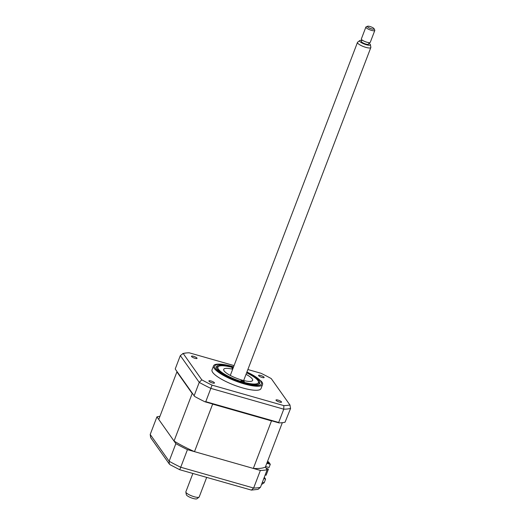 <?xml version="1.0" encoding="UTF-8"?>
<svg xmlns="http://www.w3.org/2000/svg" width="525" height="525" viewBox="0 0 525 525"><rect width="100%" height="100%" fill="white"/><g stroke="black" fill="none" stroke-linecap="round" stroke-linejoin="round"><path stroke-width="0.79" d="M212.382 382.948A2.979 0.722 20.9 0 0 214.463 383.02A2.979 0.722 20.9 0 0 210.978 380.96A2.979 0.722 20.9 0 0 208.898 380.894A2.979 0.722 20.9 0 0 212.382 382.948M194.972 358.312A2.979 0.722 20.9 0 0 197.052 358.385A2.979 0.722 20.9 0 0 193.567 356.324A2.979 0.722 20.9 0 0 191.487 356.258A2.979 0.722 20.9 0 0 194.972 358.312M262.067 377.449A2.979 0.722 20.9 0 0 264.147 377.521A2.979 0.722 20.9 0 0 260.662 375.467A2.979 0.722 20.9 0 0 258.576 375.395A2.979 0.722 20.9 0 0 262.067 377.449M279.477 402.084A2.979 0.722 20.9 0 0 281.558 402.157A2.979 0.722 20.9 0 0 278.073 400.102A2.979 0.722 20.9 0 0 275.993 400.03A2.979 0.722 20.9 0 0 279.477 402.084M233.586 366.85L232.102 366.411C225.789 364.606 220.736 363.864 216.943 364.186A26.217 6.339 20.9 0 0 213.57 365.82L212.028 369.856A26.217 6.339 20.9 0 0 242.701 387.949A26.217 6.339 20.9 0 0 261.017 388.559L262.553 384.53A26.217 6.339 20.9 0 0 261.135 381.058L246.947 371.949M213.57 365.82A26.217 6.339 20.9 0 0 244.243 383.919A26.217 6.339 20.9 0 0 262.553 384.53M233.395 367.356A23.192 5.604 20.9 0 0 232.706 367.152A23.192 5.604 20.9 0 0 216.51 366.614A23.192 5.604 20.9 0 0 243.639 382.62A23.192 5.604 20.9 0 0 259.836 383.158A23.192 5.604 20.9 0 0 246.757 372.455M175.376 369.246L194.578 396.414L175.376 369.246M204.953 401.789L205.767 401.671L278.69 422.467L278.946 422.894L204.953 401.789A64.352 15.553 -159.1 0 1 194.578 396.414M205.767 401.671L212.067 385.14A62.56 15.12 -159.1 0 1 201.797 379.824L183.166 353.469L182.713 353.555L186.172 352.971A62.56 15.12 -159.1 0 1 189.203 352.8L234.065 365.597M194.171 395.666L199.244 382.377L201.797 379.824M278.69 422.467L283.762 409.185L283.841 405.615L212.067 385.14M278.946 422.894A64.352 15.553 -159.1 0 0 285.049 422.218L290.581 408.43L289.879 404.946A62.56 15.12 -159.1 0 1 283.841 405.615M271.248 378.591L290.135 405.267L271.248 378.591A62.56 15.12 -159.1 0 0 260.978 373.268L247.872 369.534M186.172 352.971A62.56 15.12 -159.1 0 0 183.166 353.469L180.318 355.602L175.245 368.891M159.948 416.318A64.352 15.553 20.9 0 0 156.929 416.857L175.855 443.632A64.352 15.553 20.9 0 0 187.451 449.636L260.374 470.433A64.352 15.553 20.9 0 0 267.192 469.678L260.466 487.285L258.077 489.339L251.416 490.101L253.647 488.04A64.352 15.553 20.9 0 0 260.466 487.285M260.374 470.433L253.647 488.04L180.731 467.243L179.806 469.619M261.529 484.516L264.18 482.764L265.584 479.095L264.292 477.264M175.855 443.632L169.135 461.239L169.339 464.054L170.074 464.71L179.76 469.737L251.416 490.101M187.451 449.636L180.731 467.243A64.352 15.553 20.9 0 1 169.135 461.239L150.202 434.464L150.655 437.62L169.339 464.054M156.929 416.857L150.202 434.464M263.793 478.583L265.584 479.095M267.192 469.678L265.361 467.092A59.824 14.464 -159.1 0 1 253.332 468.425L271.484 420.892L212.645 404.112A59.824 14.464 -159.1 0 1 211.87 403.764M233.179 367.913A1.785 0.433 20.9 0 0 232.011 367.887A1.785 0.433 20.9 0 0 232.057 368.064A1.785 0.433 20.9 0 0 232.897 368.655M233.257 367.71A21.689 5.243 20.9 0 0 219.017 366.174A21.689 5.243 20.9 0 0 218.479 369.265A21.689 5.243 20.9 0 0 242.353 381.846A21.689 5.243 20.9 0 0 258.261 381.157A21.689 5.243 20.9 0 0 257.867 380.5A21.689 5.243 20.9 0 0 246.619 372.809M216.608 367.999A22.641 5.473 -159.1 0 1 216.687 367.671A22.641 5.473 -159.1 0 1 217.842 366.653L219.017 366.174M241.041 380.783A1.785 0.433 20.9 0 0 242.799 381.754A1.785 0.433 20.9 0 0 244.335 381.878A1.785 0.433 20.9 0 0 244.289 381.708A1.785 0.433 20.9 0 0 242.53 380.737A1.785 0.433 20.9 0 0 240.995 380.605A1.785 0.433 20.9 0 0 241.041 380.783M246.035 374.332A15.494 3.747 -159.1 0 1 252.243 378.899A15.494 3.747 -159.1 0 1 252.643 380.415A15.494 3.747 -159.1 0 1 239.348 379.286A15.494 3.747 -159.1 0 1 224.103 370.873A15.494 3.747 -159.1 0 1 223.702 369.357A15.494 3.747 -159.1 0 1 232.68 369.233M258.261 381.157L258.812 382.298A22.641 5.473 -159.1 0 1 258.996 383.827A22.641 5.473 -159.1 0 1 258.838 384.123M266.405 468.569L268.433 469.147L266.083 468.11M265.493 467.276L265.755 466.587L269.049 467.526L270.29 464.284L268.603 461.902L267.468 461.58M272.035 420.925A59.824 14.464 -159.1 0 1 271.484 420.892M265.361 467.092L282.325 422.684M253.332 468.425L194.493 451.644L212.645 404.112M192.787 393.881A59.824 14.464 -159.1 0 1 192.183 393.514L176.905 371.903A59.824 14.464 -159.1 0 1 177.168 371.785M194.493 451.644A59.824 14.464 -159.1 0 1 174.031 441.046L192.183 393.514M174.031 441.046L158.753 419.436L176.905 371.903M268.196 462.545L268.59 463.102L267.127 462.473L268.196 462.545M270.29 464.284L266.818 463.293M267.914 462.742L267.205 462.459M268.433 469.147L266.123 475.197L265.184 474.928M268.249 462.958L267.724 462.728M199.067 497.123L196.987 498.75A5.775 1.398 -159.1 0 1 193.01 498.428A5.775 1.398 -159.1 0 1 187.635 496.04A5.775 1.398 -159.1 0 1 186.316 494.675L185.85 492.069A7.153 1.726 20.9 0 0 187.484 493.762A7.153 1.726 20.9 0 0 194.138 496.722A7.153 1.726 20.9 0 0 199.067 497.123A7.153 1.726 20.9 0 0 199.224 496.913L206.673 477.409M192.872 473.471L185.87 491.813A7.153 1.726 20.9 0 0 185.85 492.069M370.387 44.658L370.853 47.263A7.153 1.726 -159.1 0 1 370.834 47.519A7.153 1.726 -159.1 0 1 366.207 47.46A7.153 1.726 -159.1 0 1 359.087 44.376A7.153 1.726 -159.1 0 1 357.473 42.42A7.153 1.726 -159.1 0 1 357.63 42.217L359.71 40.583A5.775 1.398 20.9 0 0 360.892 42.328A5.775 1.398 20.9 0 0 367.008 44.914A5.775 1.398 20.9 0 0 370.387 44.658A5.775 1.398 20.9 0 0 369.068 43.293A5.775 1.398 20.9 0 0 368.917 43.194M361.791 40.471A5.775 1.398 20.9 0 0 359.71 40.583M361.994 39.933L361.417 41.449A3.813 0.919 20.9 0 0 362.276 42.492A3.813 0.919 20.9 0 0 366.076 44.139A3.813 0.919 20.9 0 0 368.543 44.172L369.121 42.656M374.069 28.717L374.758 30.148A4.764 1.155 -159.1 0 1 374.798 30.47A4.764 1.155 -159.1 0 1 371.713 30.424A4.764 1.155 -159.1 0 1 366.962 28.37A4.764 1.155 -159.1 0 1 365.886 27.064A4.764 1.155 -159.1 0 1 366.128 26.854L367.598 26.25A3.577 0.866 20.9 0 0 368.222 27.385A3.577 0.866 20.9 0 0 372.173 29.026A3.577 0.866 20.9 0 0 374.069 28.717A3.577 0.866 20.9 0 0 373.288 27.983A3.577 0.866 20.9 0 0 367.598 26.25M365.886 27.064L361.351 38.948A4.764 1.155 20.9 0 0 362.427 40.248A4.764 1.155 20.9 0 0 367.172 42.308A4.764 1.155 20.9 0 0 370.256 42.348L374.798 30.47M233.559 366.916A25.023 6.051 20.9 0 0 232.273 366.542A25.023 6.051 20.9 0 0 215.447 368.406A25.023 6.051 20.9 0 0 244.073 383.23A25.023 6.051 20.9 0 0 261.601 383.65A25.023 6.051 20.9 0 0 246.921 372.022M290.581 408.43A64.352 15.553 -159.1 0 1 283.762 409.185L210.84 388.382A64.352 15.553 -159.1 0 1 199.244 382.377L180.318 355.602M262.388 482.258L264.18 482.764M357.473 42.42L230.304 375.441M370.834 47.519L243.666 380.54"/></g></svg>
